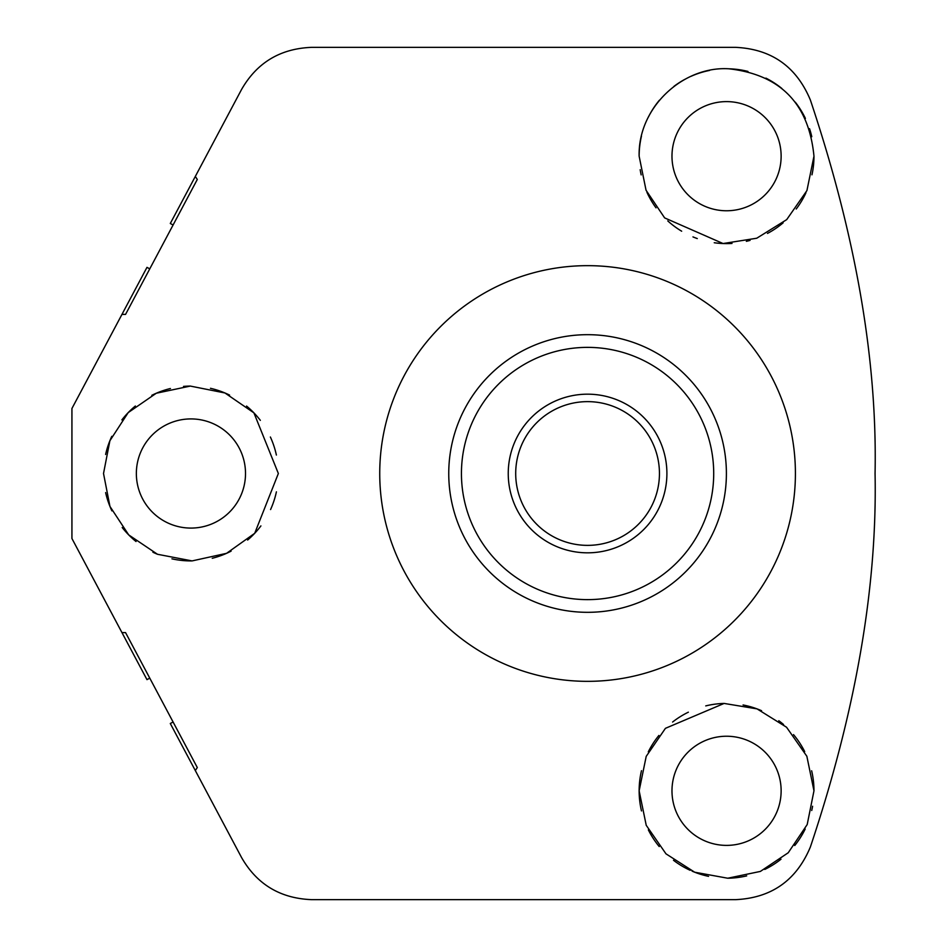<?xml version="1.0" encoding="UTF-8"?>
<svg xmlns="http://www.w3.org/2000/svg" width="947" height="947" viewBox="0 0 947 947"><rect width="100%" height="100%" fill="white"/><g stroke="black" fill="none" stroke-linecap="round" stroke-linejoin="round"><path stroke-width="1.42" d="M379.735 473.5A207.843 207.843 0 0 1 587.578 265.657A207.843 207.843 0 0 1 795.409 473.5A207.843 207.843 0 0 1 587.578 681.343A207.843 207.843 0 0 1 379.735 473.5M173.1 224.984L170.294 223.492L195.307 176.462L197.307 179.445L125.56 314.392L121.962 314.392L97.186 360.996M149.768 678.147L146.974 679.638L71.936 538.523L71.936 408.477L146.974 267.362L149.768 268.853M103.519 473.5L109.888 440.746L128.212 412.596L156.302 393.23L190.335 386.08L224.948 392.969L253.903 412.856L278.359 473.5L254.707 533.303L226.558 553.332L192.099 560.908L157.498 554.279L128.697 534.889L109.947 506.432L103.519 473.5M195.307 176.462L241.58 89.432C256.968 62.609 280.312 48.581 311.622 47.35L735.665 47.35C771.497 49.055 796.403 66.61 810.372 100.003C855.804 235.685 877.36 360.18 875.064 473.5C877.36 586.903 855.792 711.398 810.372 846.997C796.403 880.39 771.497 897.945 735.665 899.65L311.622 899.65C280.312 898.419 256.968 884.391 241.58 857.568L170.294 723.508L173.1 722.016M125.56 314.392L197.307 179.445L125.56 314.392M639.142 156.184C637.852 107.413 683.13 65.876 728.918 68.8C780.494 74.671 808.845 103.803 813.97 156.184L806.927 190.584L786.697 219.633L756.736 238.23L723.058 243.533L664.64 217.905L646.043 190.24L639.142 156.184A87.42 87.42 0 0 1 641.474 136.096M813.97 156.184A87.42 87.42 0 0 1 811.97 174.828M805.968 192.75A87.42 87.42 0 0 1 796.226 208.991M783.145 222.817A87.42 87.42 0 0 1 767.472 233.435M750.071 240.384A87.42 87.42 0 0 1 746.354 241.331M732.019 243.438A87.42 87.42 0 0 1 714.239 242.74M697.276 238.561A87.42 87.42 0 0 1 692.955 236.892M681.662 231.198A87.42 87.42 0 0 1 667.801 220.923M656.034 207.843A87.42 87.42 0 0 1 646.955 192.336M641.166 174.899A87.42 87.42 0 0 1 640.184 169.691M648.375 117.073A87.42 87.42 0 0 1 659.372 100.252M673.885 86.414A87.42 87.42 0 0 1 684.953 79.299M690.931 76.352A87.42 87.42 0 0 1 709.563 70.433M728.918 68.8A87.42 87.42 0 0 1 747.952 71.427M765.886 78.116A87.42 87.42 0 0 1 781.879 88.497M795.279 102.158A87.42 87.42 0 0 1 805.412 118.446M809.543 128.697A87.42 87.42 0 0 1 811.78 136.699M781.133 156.184A54.583 54.583 0 0 1 726.562 210.767A54.583 54.583 0 0 1 671.979 156.184A54.583 54.583 0 0 1 726.562 101.613A54.583 54.583 0 0 1 781.133 156.184M781.133 790.816A54.583 54.583 0 0 1 726.562 845.387A54.583 54.583 0 0 1 671.979 790.816A54.583 54.583 0 0 1 726.562 736.233A54.583 54.583 0 0 1 781.133 790.816M812.597 806.252A87.42 87.42 0 0 1 811.733 810.49M805.187 829.027A87.42 87.42 0 0 1 794.746 845.517M781.003 859.201A87.42 87.42 0 0 1 764.762 869.441M746.698 875.88A87.42 87.42 0 0 1 727.722 878.224M708.557 876.354A87.42 87.42 0 0 1 692.091 871.145M690.209 870.317A87.42 87.42 0 0 1 673.483 860.278M659.219 846.559A87.42 87.42 0 0 1 648.352 829.88M641.486 810.928A87.42 87.42 0 0 1 641.486 770.68M648.304 751.847A87.42 87.42 0 0 1 658.911 735.44M672.595 722.04A87.42 87.42 0 0 1 688.362 712.18M705.74 705.906A87.42 87.42 0 0 1 724.112 703.432M743.064 704.97A87.42 87.42 0 0 1 761.566 710.712M778.801 720.714A87.42 87.42 0 0 1 783.571 724.538M793.515 734.612A87.42 87.42 0 0 1 804.701 751.622M811.65 770.787A87.42 87.42 0 0 1 813.97 790.816L807.199 824.553L788.235 852.75L760.382 871.418L727.722 878.224L694.684 872.211L665.99 853.839L646.233 825.311L639.142 790.816L646.209 756.369L665.433 728.326L724.112 703.432L757.032 708.877L786.543 727.225L806.856 756.262L813.97 790.816M121.962 632.608L125.56 632.608L197.307 767.555L195.307 770.538M197.307 767.555L125.56 632.608L197.307 767.555M276.406 491.836A87.42 87.42 0 0 1 270.57 509.557M260.91 525.905A87.42 87.42 0 0 1 247.617 540.05M231.092 551.154A87.42 87.42 0 0 1 212.246 558.28M192.099 560.908A87.42 87.42 0 0 1 171.94 558.837M157.19 554.149A87.42 87.42 0 0 1 152.905 552.219M136.025 541.518A87.42 87.42 0 0 1 122.199 527.515M111.912 510.883A87.42 87.42 0 0 1 105.626 492.594M105.614 454.465A87.42 87.42 0 0 1 111.805 436.33M121.879 419.9A87.42 87.42 0 0 1 135.362 406.014M151.816 395.325A87.42 87.42 0 0 1 170.436 388.519M183.54 386.4A87.42 87.42 0 0 1 190.335 386.08M210.459 388.294A87.42 87.42 0 0 1 229.576 395.088M246.563 406.062A87.42 87.42 0 0 1 260.342 420.35M270.38 437.017A87.42 87.42 0 0 1 276.382 455.045M245.51 473.5A54.583 54.583 0 0 1 190.939 528.083A54.583 54.583 0 0 1 136.356 473.5A54.583 54.583 0 0 1 190.939 418.917A54.583 54.583 0 0 1 245.51 473.5M664.427 589.117L665.658 588.276L664.427 589.117M666.309 587.838L669.15 585.826L666.309 587.838M699.904 555.072L701.905 552.243L699.904 555.072M702.354 551.592L703.183 550.349L702.354 551.592M664.427 357.883L665.658 358.724L664.427 357.883M679.934 369.851L680.739 370.585L679.934 369.851M699.904 391.928L701.905 394.757L699.904 391.928M702.354 395.408L703.183 396.651L702.354 395.408M471.961 550.349L472.79 551.592L471.961 550.349M473.24 552.243L475.24 555.072L473.24 552.243M506.006 585.826L508.835 587.827L506.006 585.826M509.486 588.276L510.729 589.117L509.486 588.276M471.961 396.651L472.79 395.408L471.961 396.651M473.24 394.757L475.24 391.928L473.24 394.757M506.006 361.174L508.835 359.162L506.006 361.174M509.486 358.724L510.729 357.883L509.486 358.724M587.578 612.318A138.818 138.818 0 0 1 448.748 473.5A138.818 138.818 0 0 1 587.578 334.682A138.818 138.818 0 0 1 726.396 473.5A138.818 138.818 0 0 1 587.578 612.318A138.818 138.818 0 0 0 726.396 473.5A138.818 138.818 0 0 0 587.578 334.682A138.818 138.818 0 0 0 448.748 473.5A138.818 138.818 0 0 0 587.578 612.318M659.443 473.5A71.865 71.865 0 0 0 587.578 401.635A71.865 71.865 0 0 0 515.701 473.5A71.865 71.865 0 0 0 587.578 545.365A71.865 71.865 0 0 0 659.443 473.5M666.901 473.5A79.323 79.323 0 0 0 587.578 394.177A79.323 79.323 0 0 0 508.243 473.5A79.323 79.323 0 0 0 587.578 552.823A79.323 79.323 0 0 0 666.901 473.5M587.578 599.629A126.129 126.129 0 0 1 461.438 473.5A126.129 126.129 0 0 1 587.578 347.371A126.129 126.129 0 0 1 713.707 473.5A126.129 126.129 0 0 1 587.578 599.629"/></g></svg>
